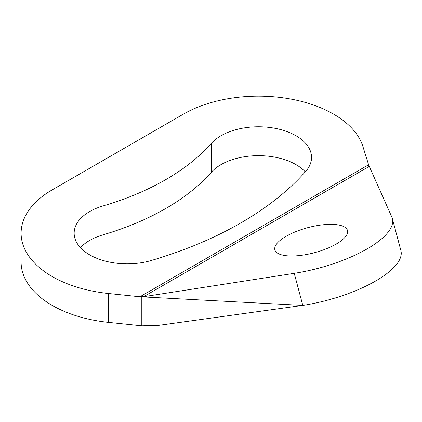 <?xml version="1.0" encoding="UTF-8"?>
<svg xmlns="http://www.w3.org/2000/svg" width="422" height="422" viewBox="0 0 422 422"><rect width="100%" height="100%" fill="white"/><g stroke="black" fill="none" stroke-linecap="round" stroke-linejoin="round"><path stroke-width="0.63" d="M336.155 244.09A37.579 12.966 -14.9 0 0 347.496 230.486A37.579 12.966 -14.9 0 0 324.112 224.662A37.579 12.966 -14.9 0 0 286.216 236.246A37.579 12.966 -14.9 0 0 274.875 249.85A37.579 12.966 -14.9 0 0 298.259 255.674A37.579 12.966 -14.9 0 0 336.155 244.09M151.298 260.495A53.051 30.627 180 0 1 89.691 254.862A53.051 30.627 180 0 1 74.151 233.208A53.051 30.627 180 0 1 103.11 205.92A247.572 142.937 0 0 0 211.232 143.491A53.051 30.627 180 0 1 270.887 127.623A53.051 30.627 180 0 1 311.547 157.401A53.051 30.627 180 0 1 305.76 171.316A353.673 204.19 180 0 1 151.298 260.495M21.1 233.208L21.1 262.083A106.101 61.259 0 0 0 52.175 305.401A106.101 61.259 0 0 0 108.38 322.371L141.803 325.826L141.803 296.972L108.38 293.49A106.101 61.259 180 0 1 52.175 276.521A106.101 61.259 180 0 1 21.1 233.208A106.101 61.259 180 0 1 52.175 189.889L183.47 114.088A106.101 61.259 180 0 1 290.209 98.943A106.101 61.259 180 0 1 362.92 146.534L368.881 165.635M305.291 171.849A53.051 30.627 0 0 0 257.984 155.655A53.051 30.627 0 0 0 211.232 172.371A247.572 142.937 180 0 1 103.11 234.796A53.051 30.627 0 0 0 80.417 247.645M392.344 218.522A83.999 28.986 165.1 0 1 294.239 273.335L302.796 305.407L139.977 296.75L368.559 164.78L391.806 217.003A83.999 28.986 165.1 0 1 392.344 218.522L400.9 250.599A83.999 28.986 165.1 0 1 302.796 305.407L157.849 325.478L141.803 325.826M294.239 273.335L143.601 296.692L139.977 296.75M369.213 166.437L143.601 296.692M108.38 322.371L108.38 293.49M103.11 234.796L103.11 205.92M211.232 172.371L211.232 143.491"/></g></svg>
